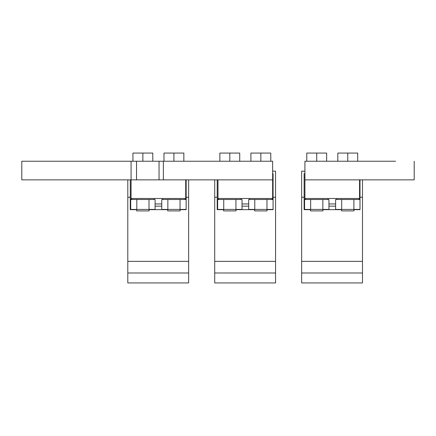<?xml version="1.0" encoding="UTF-8"?>
<svg xmlns="http://www.w3.org/2000/svg" width="436" height="436" viewBox="0 0 436 436"><rect width="100%" height="100%" fill="white"/><g stroke="black" fill="none" stroke-linecap="round" stroke-linejoin="round"><path stroke-width="0.65" d="M185.714 179.866L185.714 199.486M185.714 161.238L159.047 161.238L159.047 179.866L136.533 179.866L272.636 179.866L272.636 199.486M159.047 161.238L136.533 161.238L136.533 179.866L131.078 179.866L131.078 198.494L185.714 198.494M131.078 199.486L131.078 198.494M218 179.866L218 198.494L272.636 198.494M218 199.486L218 198.494M359.564 179.866L359.564 199.486M395.572 161.238L304.922 161.238L304.922 198.494L359.564 198.494M304.922 199.486L304.922 198.494M180.128 209.667L186.161 209.667L186.161 197.252L188.641 197.252L188.641 179.866M188.641 197.252L188.641 282.931L127.797 282.931L127.797 272.996L188.641 272.996M186.161 197.252L186.161 179.866M127.797 272.996L127.797 197.252L130.277 197.252L130.277 209.667L136.664 209.667M149.079 209.667L167.707 209.667M130.277 206.157L130.718 206.157M155.096 206.157L161.761 206.157M127.797 197.252L127.797 179.866M130.277 197.252L130.277 179.866M267.05 209.667L273.083 209.667L273.083 197.252L275.568 197.252L275.568 171.174L272.636 171.174M275.568 197.252L275.568 282.931L214.719 282.931L214.719 272.996L275.568 272.996M273.083 197.252L273.083 173.659L272.636 173.659M214.719 272.996L214.719 197.252L217.204 197.252L217.204 209.667L223.586 209.667M236.007 209.667L254.635 209.667M217.204 206.157L217.646 206.157M242.018 206.157L248.689 206.157M214.719 197.252L214.719 179.866M217.204 197.252L217.204 179.866M353.972 209.667L360.005 209.667L360.005 197.252L362.49 197.252L362.49 179.866M362.49 197.252L362.49 282.931L301.641 282.931L301.641 272.996L362.49 272.996M360.005 197.252L360.005 179.866M301.641 272.996L301.641 197.252L304.126 197.252L304.126 209.667L310.514 209.667M322.929 209.667L341.557 209.667M304.126 206.157L304.568 206.157M328.946 206.157L335.611 206.157M301.641 197.252L301.641 171.174L304.922 171.174M304.126 197.252L304.126 173.659L304.922 173.659M167.707 161.238L180.128 161.238M131.078 161.238L21.8 161.238L21.8 179.866L131.078 179.866L131.078 161.238L136.533 161.238M112.45 161.238L96.307 161.238L112.45 161.238M84.508 161.238L68.365 161.238L84.508 161.238M56.571 161.238L40.428 161.238L56.571 161.238M149.079 161.238L136.664 161.238M21.8 161.238L39.78 161.238M236.007 161.238L223.586 161.238M181.986 161.238L163.364 161.238L163.364 179.866L163.364 161.238L272.636 161.238L272.636 179.866M218 161.238L199.372 161.238M209.929 161.238L226.071 161.238L209.929 161.238M267.05 161.238L254.635 161.238M341.557 161.238L353.972 161.238M359.564 161.238L378.186 161.238M310.514 161.238L322.929 161.238M339.693 161.238L323.55 161.238L339.693 161.238M351.492 161.238L367.635 161.238L351.492 161.238M414.2 179.866L414.2 161.238L414.2 179.866L304.922 179.866M131.699 198.494L131.699 199.486L154.05 199.486L154.05 198.494M218.621 198.494L218.621 199.486L240.972 199.486L240.972 198.494M336.592 198.494L336.592 199.486L358.942 199.486L358.942 198.494M162.742 198.494L162.742 199.486L185.093 199.486L185.093 198.494M249.665 198.494L249.665 199.486L272.015 199.486L272.015 198.494M305.543 198.494L305.543 199.486L327.899 199.486L327.899 198.494M136.811 199.486L136.811 209.422L130.718 209.422L130.718 199.486L155.096 199.486L155.096 209.422L149.003 209.422L149.003 199.486M136.811 209.422L149.003 209.422M223.739 199.486L223.739 209.422L217.646 209.422L217.646 199.486L242.018 199.486L242.018 209.422L235.925 209.422L235.925 199.486M223.739 209.422L235.925 209.422M341.704 199.486L341.704 209.422L335.611 209.422L335.611 199.486L359.989 199.486L359.989 209.422L353.896 209.422L353.896 199.486M341.704 209.422L353.896 209.422M167.86 199.486L167.86 209.422L161.761 209.422L161.761 199.486L186.139 199.486L186.139 209.422L180.046 209.422L180.046 199.486M167.86 209.422L180.046 209.422M254.782 199.486L254.782 209.422L248.689 209.422L248.689 199.486L273.061 199.486L273.061 209.422L266.968 209.422L266.968 199.486M254.782 209.422L266.968 209.422M310.661 199.486L310.661 209.422L304.568 209.422L304.568 199.486L328.946 199.486L328.946 209.422L322.847 209.422L322.847 199.486M310.661 209.422L322.847 209.422M136.664 209.422L136.664 210.91L149.079 210.91L149.079 209.422M142.872 161.238L152.807 161.238L152.807 153.069L132.936 153.069L132.936 161.238L142.872 161.238L142.872 153.069M223.586 209.422L223.586 210.91L236.007 210.91L236.007 209.422M229.799 161.238L239.729 161.238L239.729 153.069L219.864 153.069L219.864 161.238L229.799 161.238L229.799 153.069M341.557 209.422L341.557 210.91L353.972 210.91L353.972 209.422M347.765 161.238L357.7 161.238L357.7 153.069L337.829 153.069L337.829 161.238L347.765 161.238L347.765 153.069M167.707 209.422L167.707 210.91L180.128 210.91L180.128 209.422M173.915 161.238L183.85 161.238L183.85 153.069L163.985 153.069L163.985 161.238L173.915 161.238L173.915 153.069M254.635 209.422L254.635 210.91L267.05 210.91L267.05 209.422M260.842 161.238L270.778 161.238L270.778 153.069L250.907 153.069L250.907 161.238L260.842 161.238L260.842 153.069M310.514 209.422L310.514 210.91L322.929 210.91L322.929 209.422M316.721 161.238L326.657 161.238L326.657 153.069L306.786 153.069L306.786 161.238L316.721 161.238L316.721 153.069M155.096 203.95L161.761 203.95M242.018 203.95L248.689 203.95M328.946 203.95L335.611 203.95M127.797 261.36L188.641 261.36M214.719 261.36L275.568 261.36M301.641 261.36L362.49 261.36M272.636 177.381L273.083 177.381M304.126 177.381L304.922 177.381"/></g></svg>
